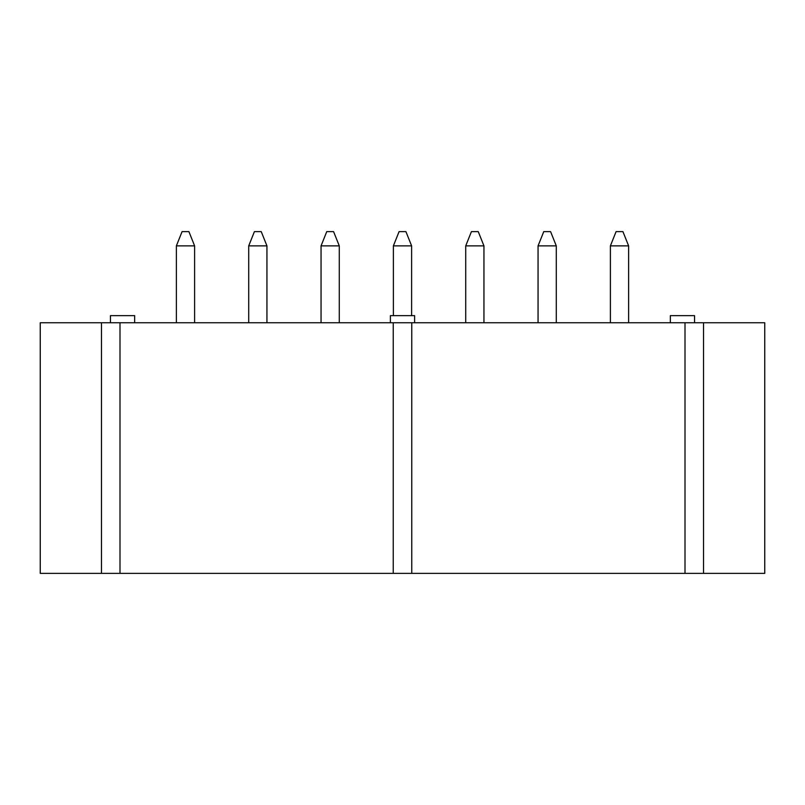 <?xml version="1.0" encoding="UTF-8"?>
<svg xmlns="http://www.w3.org/2000/svg" width="805" height="805" viewBox="0 0 805 805"><rect width="100%" height="100%" fill="white"/><g stroke="black" fill="none" stroke-linecap="round" stroke-linejoin="round"><path stroke-width="1.21" d="M393.243 573.371L393.243 322.755L119.995 322.755L119.995 573.371L685.005 573.371L685.005 322.755L411.758 322.755L411.758 573.371M393.243 322.755L411.758 322.755M703.52 322.755L703.52 573.371L764.75 573.371L764.75 322.755L685.005 322.755M119.995 322.755L40.25 322.755L40.25 573.371L119.995 573.371M703.52 573.371L685.005 573.371M101.48 322.755L101.48 573.371M134.656 322.755L134.656 315.641L110.446 315.641L110.446 322.755M414.605 322.755L414.605 315.641L390.395 315.641L390.395 322.755M694.554 322.755L694.554 315.641L670.344 315.641L670.344 322.755M176.376 322.755L176.376 245.867L182.071 231.629L188.913 231.629L194.609 245.867L176.376 245.867M194.609 322.755L194.609 245.867M248.715 322.755L248.715 245.867L254.41 231.629L261.243 231.629L266.938 245.867L248.715 245.867M266.938 322.755L266.938 245.867M321.054 322.755L321.054 245.867L326.75 231.629L333.582 231.629L339.277 245.867L321.054 245.867M339.277 322.755L339.277 245.867M393.383 315.641L393.383 245.867L399.079 231.629L405.921 231.629L411.617 245.867L393.383 245.867M411.617 315.641L411.617 245.867M465.723 322.755L465.723 245.867L471.418 231.629L478.25 231.629L483.946 245.867L465.723 245.867M483.946 322.755L483.946 245.867M538.062 322.755L538.062 245.867L543.757 231.629L550.59 231.629L556.285 245.867L538.062 245.867M556.285 322.755L556.285 245.867M610.391 322.755L610.391 245.867L616.087 231.629L622.929 231.629L628.625 245.867L610.391 245.867M628.625 322.755L628.625 245.867"/></g></svg>

